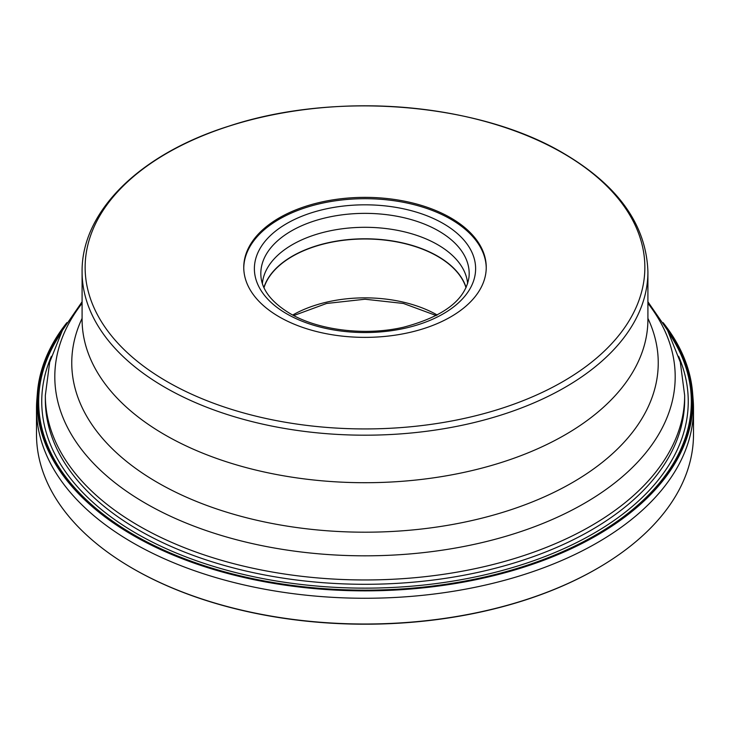 <?xml version="1.0" encoding="UTF-8"?>
<svg xmlns="http://www.w3.org/2000/svg" width="730" height="730" viewBox="0 0 730 730"><rect width="100%" height="100%" fill="white"/><g stroke="black" fill="none" stroke-linecap="round" stroke-linejoin="round"><path stroke-width="1.09" d="M693.5 408.608L693.5 434.35A328.5 189.654 180 0 1 599.576 567.128A328.5 189.654 180 0 1 132.714 568.46A328.5 189.654 180 0 1 130.424 567.128A328.5 189.654 180 0 1 36.5 434.35L36.5 408.608A328.5 189.654 0 0 0 132.714 542.709A328.5 189.654 0 0 0 490.715 583.827A328.5 189.654 0 0 0 693.5 408.608A328.5 189.654 0 0 0 693.153 399.876L692.587 392.813A327.934 189.335 180 0 1 497.44 574.738A327.934 189.335 180 0 1 133.115 535.409A327.934 189.335 0 0 1 37.413 392.813L36.847 399.876A328.5 189.654 0 0 0 36.5 408.608M599.303 567.292A327.715 189.207 180 0 1 599.02 567.456A327.715 189.207 180 0 1 133.271 568.789A327.715 189.207 180 0 1 130.98 567.456A327.715 189.207 180 0 1 130.697 567.292M51.374 356.313A323.253 186.625 0 0 0 136.428 533.484A323.253 186.625 180 0 0 524.222 563.934A323.253 186.625 180 0 0 678.626 356.313M669.437 333.875A326.346 188.413 180 0 1 543.01 559.654A326.346 188.413 180 0 1 134.238 534.962A326.346 188.413 0 0 1 60.563 333.875M64.632 326.392A327.469 189.061 0 0 0 133.444 535.4A327.469 189.061 180 0 0 549.243 558.012A327.469 189.061 180 0 0 665.368 326.392M663.114 322.642A327.934 189.335 180 0 1 692.587 392.813M66.886 322.642A327.934 189.335 0 0 0 37.413 392.813M164.953 434.87A282.911 163.338 180 0 1 95.228 368.577A282.911 163.338 180 0 1 82.088 319.375L82.088 271.852A282.911 163.338 0 0 0 164.953 387.347A282.911 163.338 0 0 0 473.268 422.761A282.911 163.338 0 0 0 647.911 271.852L647.911 319.375A282.911 163.338 180 0 1 634.771 368.577A282.911 163.338 180 0 1 164.953 434.87M562.912 153.136A279.855 161.567 0 0 0 167.124 153.108A279.855 161.567 0 0 0 167.115 381.617A279.855 161.567 0 0 0 562.876 381.617A279.855 161.567 0 0 0 562.912 153.136M279.262 316.866A121.244 69.998 180 0 1 243.756 267.363A121.244 69.998 180 0 1 318.599 202.694A121.244 69.998 180 0 1 450.738 217.868A121.244 69.998 180 0 1 486.244 267.363A121.244 69.998 180 0 1 411.401 332.041A121.244 69.998 180 0 1 279.262 316.866M486.244 268.029A121.244 69.998 0 0 0 450.738 219.192A121.244 69.998 0 0 0 319.129 203.889A121.244 69.998 0 0 0 243.756 268.029M262.371 283.559A102.766 59.331 180 0 1 328.153 231.246A102.766 59.331 180 0 1 437.671 244.687A102.766 59.331 180 0 1 467.629 283.559M263.986 287.702A102.656 59.267 180 0 1 334.349 241.685A102.656 59.267 180 0 1 437.589 256.349A102.656 59.267 180 0 1 466.014 287.702M138.965 525.901A319.658 184.553 0 0 0 487.33 565.914A319.658 184.553 0 0 0 684.658 395.404L684.658 399.739A319.658 184.553 180 0 1 591.035 530.236A319.658 184.553 180 0 1 138.965 530.236A319.658 184.553 180 0 1 45.342 399.739L45.342 395.404A319.658 184.553 0 0 0 138.965 525.901M647.911 303.297A310.186 179.087 180 0 1 541.158 524.14A310.186 179.087 180 0 1 145.662 503.371A310.186 179.087 180 0 1 82.088 303.297M82.088 318.362A293.241 169.296 0 0 0 157.653 482.612A293.241 169.296 0 0 0 512.177 509.33A293.241 169.296 0 0 0 647.911 318.362M443.238 223.535A110.622 63.866 180 0 1 443.201 313.854A110.622 63.866 180 0 1 286.762 313.836A110.622 63.866 180 0 1 286.799 223.517A110.622 63.866 180 0 1 443.238 223.535M261.021 277.227A104.18 60.143 180 0 1 322.176 218.681A104.18 60.143 180 0 1 438.666 230.972A104.18 60.143 180 0 1 468.979 277.227C465.475 299.884 443.676 316.546 403.599 327.195C365.365 336.119 318.289 330.316 290.011 313.526C272.098 302.676 262.435 290.577 261.021 277.227M466.105 287.501A102.766 59.331 0 0 0 437.671 256.175A102.766 59.331 0 0 0 334.367 241.493A102.766 59.331 0 0 0 263.895 287.501M437.27 315.031A102.656 59.267 0 0 0 292.73 315.031M599.02 567.456L599.576 567.128M130.98 567.456L130.424 567.128M82.088 301.773L62.351 330.471L49.686 362.18L45.342 395.404M684.658 395.404L680.296 362.098L667.567 330.316L647.911 301.773M647.911 271.852C646.388 225.077 618.328 185.593 563.706 153.4C478.205 102.538 334.869 90.985 228.91 126.135C140.616 153.802 81.377 210.924 82.088 271.852M436.257 315.57L403.435 303.47L365 299.227L326.575 303.47L293.743 315.57"/></g></svg>
